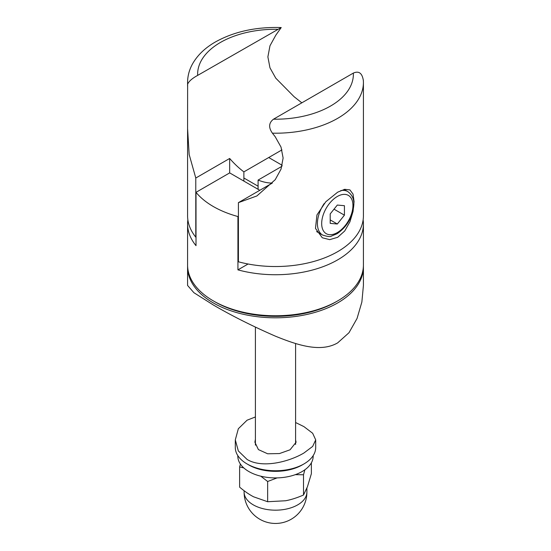 <?xml version="1.0" encoding="UTF-8"?>
<svg xmlns="http://www.w3.org/2000/svg" width="551" height="551" viewBox="0 0 551 551"><rect width="100%" height="100%" fill="white"/><g stroke="black" fill="none" stroke-linecap="round" stroke-linejoin="round"><path stroke-width="0.83" d="M187.863 219.87A87.919 50.761 0 0 0 187.581 223.968A87.919 50.761 0 0 0 196.011 245.663L196.011 192.333A87.919 50.761 0 0 0 213.327 206.535A87.919 50.761 0 0 0 237.929 216.536L238.411 216.254M259.803 190.295L229.671 172.897L196.011 192.333M248.088 263.998L237.929 269.866L237.929 216.536M237.929 269.866A87.919 50.761 0 0 0 363.419 223.968L363.419 264.99A87.919 50.761 180 0 1 309.145 311.894A87.919 50.761 180 0 1 213.327 300.887A87.919 50.761 180 0 1 187.581 264.99L187.581 223.968M363.419 223.968A87.919 50.761 0 0 0 363.137 219.87M229.671 172.897L229.671 158.468L195.784 178.028L189.165 154.494L187.581 128.562L187.629 84.234C188.752 81.403 192.085 78.456 197.651 75.397L281.224 27.55L275.782 35.23L269.976 45.774L267.882 56.898L269.976 67.835L275.782 78.18L294.11 96.728L301.838 102.823M187.581 128.562L187.581 215.765A87.919 50.761 0 0 0 195.784 237.178L195.784 178.028M281.96 149.893L243.879 171.871A67.325 38.866 60 0 1 229.671 158.468M243.879 171.871L243.879 181.1M238.411 202.644L238.411 261.794A87.919 50.761 0 0 0 363.419 215.765L363.419 82.443A87.919 50.761 0 0 1 272.408 133.177L275.218 136.751L281.024 147.096L283.118 158.041L281.024 169.157L275.218 179.702L256.89 195.949L238.411 202.644L272.304 183.077A67.325 38.866 60 0 1 258.095 180.074L281.954 166.299M337.673 237.302L329.718 239.644L322.301 237.77L315.482 228.417L316.949 214.952L325.786 201.776L337.673 192.175L344.719 189.317L349.933 189.909L353.039 194.117L354.059 201.638L353.039 211.439L349.933 221.819L344.719 230.979L337.673 237.302M363.371 80.66C362.248 73.173 358.915 70.652 353.349 73.083L273.496 119.188C268.764 122.818 268.399 127.481 272.408 133.177M258.095 189.31L258.095 180.074M330.207 223.375L330.207 213.898L337.315 205.062L344.423 205.695L344.423 215.172L337.315 224.009L330.207 223.375M330.207 219.904L337.315 224.009M334.016 209.166L344.423 215.172M248.852 464.975L247.082 463.949L248.852 464.975A37.682 21.758 -0 0 0 302.148 464.975L303.918 463.949A40.195 23.204 180 0 1 247.082 463.949L247.082 463.949A40.195 23.204 180 0 1 235.305 447.543L235.305 439.877L238.335 450.945L247.082 459.438C262.111 468.66 288.91 461.917 303.918 453.005L312.665 446.42L315.695 439.877L312.665 433.265L303.918 426.619L295.598 422.521M315.695 439.877L315.695 447.543A40.195 23.204 180 0 1 303.918 463.949M255.402 416.955L247.082 420.193L238.335 428.74L235.305 439.877M295.598 439.967L296.101 442.212L290.067 449.795L279.453 453.569L267.628 453.776L258.405 449.595L254.899 442.212L255.402 439.264M214.229 301.397A85.412 49.308 0 0 0 336.771 301.397M363.405 266.016A87.919 50.761 180 0 1 363.419 267.042A87.919 50.761 180 0 1 275.5 317.803A87.919 50.761 180 0 1 187.581 267.042A87.919 50.761 180 0 1 187.595 266.016M363.419 267.042L363.419 285.446L361.862 302.058L357.055 318.457L348.983 332.735L337.673 342.867C320.517 352.826 297.326 345.057 275.5 336.206C252.572 326.213 231.847 315.806 213.327 304.985L193.904 292.698L187.581 285.446L187.581 267.042M243.804 467.923L239.63 466.917L239.63 487.16C244.644 491.368 249.314 494.591 253.639 496.823L267.648 501.734L285.583 500.756C291.121 499.729 297.099 497.815 303.511 495.012L307.437 486.747L311.37 473.715L311.37 462.819M304.868 469.789L303.511 474.769L295.308 474.659M239.63 466.917L240.394 464.059M277.125 477.889L267.648 481.491L260.768 476.181M267.648 481.491L267.648 501.734M303.511 474.769L303.511 495.012M237.818 455.615L237.818 456.152A37.682 21.758 -0 0 0 261.078 476.257A37.682 21.758 -0 0 0 302.148 471.539A37.682 21.758 -0 0 0 313.182 456.152L313.182 455.615M247.998 464.459A37.682 21.758 -0 0 0 302.148 464.975M197.651 75.397A77.877 44.962 180 0 1 277.504 29.293M281.224 27.55C255.878 26.758 233.81 31.634 215.014 42.186C204.938 48.027 197.444 55.265 192.526 63.909C189.268 69.777 187.615 75.955 187.581 82.443A87.919 50.761 0 0 0 187.629 84.234M353.349 73.083A77.877 44.962 180 0 1 273.496 119.188M324.167 203.574A25.119 14.505 120 0 0 317.417 223.561A25.119 14.505 120 0 0 322.624 235.057C327.59 236.627 330.49 236.985 331.316 236.138L337.178 233.679C347.082 226.709 352.626 217.17 353.818 205.075C354.259 199.359 352.241 194.854 347.743 191.548A25.119 14.505 120 0 0 340.732 190.618M337.315 196.487A22.109 12.763 -60 0 1 352.943 205.509A22.109 12.763 -60 0 1 337.315 232.584A22.109 12.763 -60 0 1 321.681 223.561A22.109 12.763 -60 0 1 337.315 196.487M254.479 505.515A31.4 18.128 180 0 1 244.1 492.05A31.4 31.4 0 0 0 275.5 523.45A31.4 31.4 0 0 0 306.9 492.05A31.4 18.128 180 0 1 298.828 504.186A31.4 18.128 180 0 1 254.479 505.515M187.581 86.376L187.581 82.443M363.336 79.978L363.419 82.443M282.215 165.321L268.723 157.531M258.095 186.204L243.879 177.994M347.743 191.548L344.099 189.448M322.624 235.057L316.598 231.578M255.402 327.163L255.402 445.16M295.598 343.514L295.598 444.457M244.1 490.714L244.1 492.05M306.9 488.158L306.9 492.05"/></g></svg>
